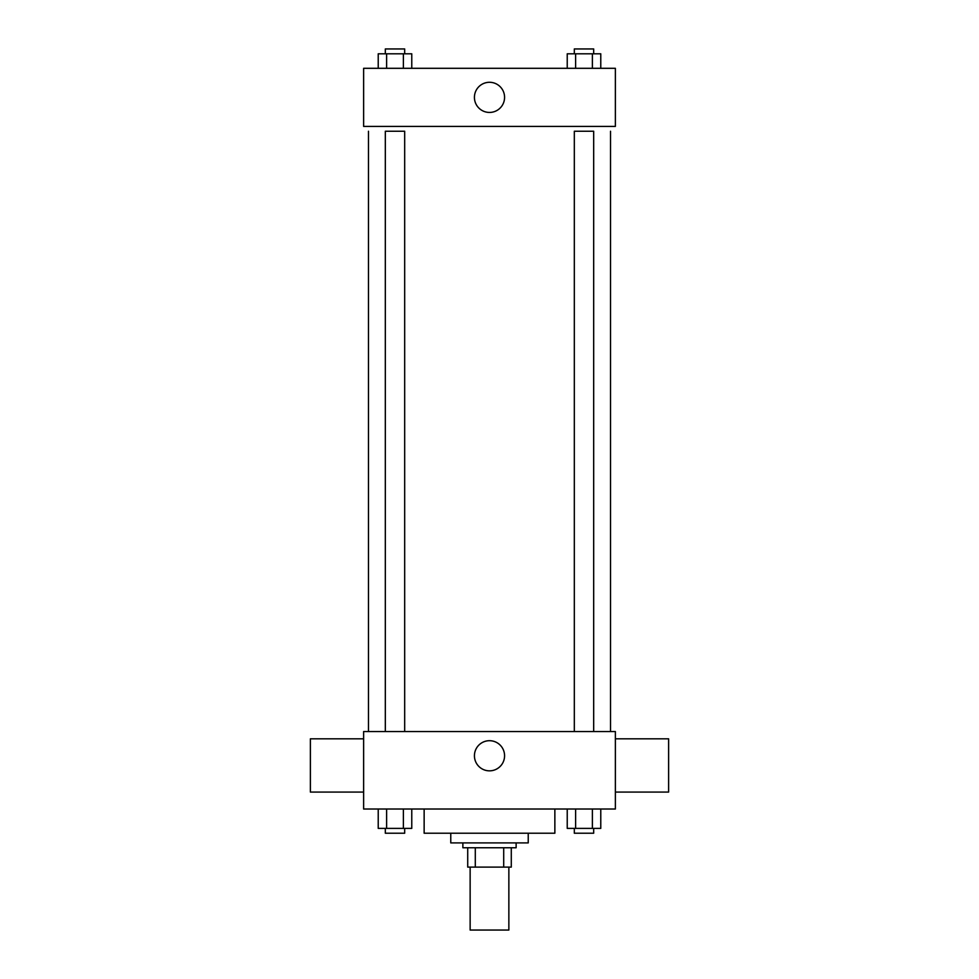 <?xml version="1.0" encoding="UTF-8"?>
<svg xmlns="http://www.w3.org/2000/svg" width="979" height="979" viewBox="0 0 979 979"><rect width="100%" height="100%" fill="white"/><g stroke="black" fill="none" stroke-linecap="round" stroke-linejoin="round"><path stroke-width="1.47" d="M470.14 867.113L470.14 930.05L508.86 930.05L508.86 867.113M503.708 847.753L503.708 867.113L467.717 867.113L467.717 847.753M503.708 867.113L511.283 867.113L511.283 847.753L511.283 867.113M516.129 842.907L516.129 847.753L462.871 847.753L462.871 842.907M475.292 847.753L475.292 867.113M528.232 833.227L528.232 842.907L450.768 842.907L450.768 833.227M554.86 809.021L554.86 833.227L424.14 833.227L424.14 809.021M615.375 809.021L363.625 809.021L363.625 731.558L615.375 731.558L615.375 809.021M504.577 755.764A15.077 15.077 0 0 1 481.962 768.821A15.077 15.077 0 0 1 481.962 742.718A15.077 15.077 0 0 1 504.577 755.764M615.375 792.072L668.62 792.072L668.62 738.827L615.375 738.827M363.625 738.827L310.38 738.827L310.38 792.072L363.625 792.072M610.529 131.247L610.529 731.558M574.318 731.558L574.318 131.247L593.678 131.247L593.678 731.558M385.322 731.558L385.322 131.247L404.682 131.247L404.682 731.558M615.375 126.413L363.625 126.413L363.625 68.31L615.375 68.31L615.375 126.413M504.577 97.362A15.077 15.077 0 0 1 481.962 110.419A15.077 15.077 0 0 1 481.962 84.304A15.077 15.077 0 0 1 504.577 97.362M600.776 68.31L600.776 53.796L567.233 53.796L567.233 68.31M592.381 53.796L592.381 68.31M575.615 53.796L575.615 68.31M574.318 53.796L574.318 48.95L593.678 48.95L593.678 53.796M411.767 68.31L411.767 53.796L378.224 53.796L378.224 68.31M403.385 53.796L403.385 68.31M386.619 53.796L386.619 68.31M385.322 53.796L385.322 48.95L404.682 48.95L404.682 53.796M600.776 809.021L600.776 828.381L567.233 828.381L567.233 809.021M592.381 809.021L592.381 828.381M575.615 809.021L575.615 828.381M593.678 828.381L593.678 833.227L574.318 833.227L574.318 828.381M411.767 809.021L411.767 828.381L378.224 828.381L378.224 809.021M403.385 809.021L403.385 828.381M386.619 809.021L386.619 828.381M404.682 828.381L404.682 833.227L385.322 833.227L385.322 828.381M368.471 131.247L368.471 731.558"/></g></svg>
